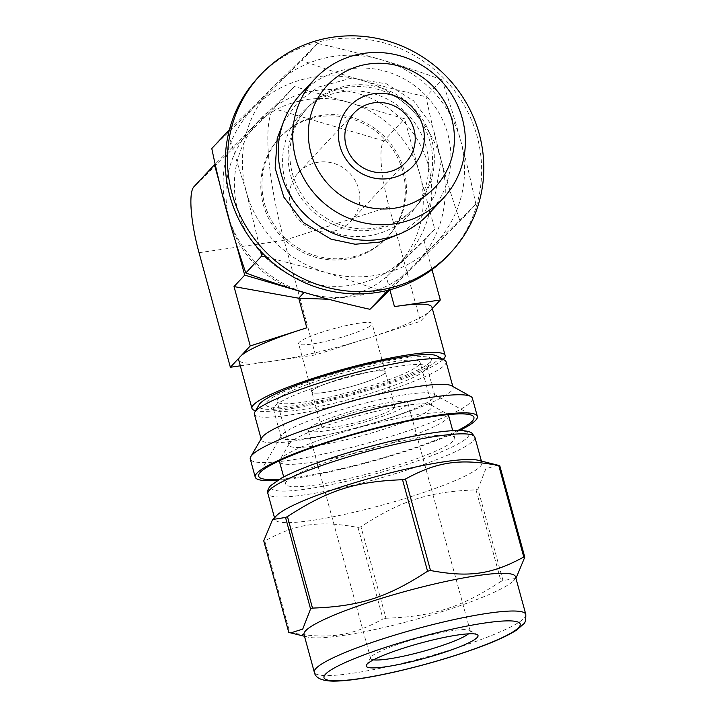 <?xml version="1.0" encoding="UTF-8"?>
<svg xmlns="http://www.w3.org/2000/svg" width="717" height="717" viewBox="0 0 717 717"><rect width="100%" height="100%" fill="white"/><g stroke="black" fill="none" stroke-linecap="round" stroke-linejoin="round"><path stroke-width="0.54" stroke-dasharray="3.58 2.69" d="M289.767 632.457C328.574 639.627 350.954 636.391 383.03 618.95L358.007 527.461C319.19 520.282 296.811 523.518 264.734 540.959L289.767 632.457A129.338 17.558 -15.3 0 1 288.754 632.313M497.804 465.082L485.785 468.846L477.952 489.03L502.976 580.528L515.953 578.413M385.979 618.242C433.068 616.539 460.681 607.693 501.049 581.37L476.016 489.881C428.918 491.584 401.305 500.43 360.947 526.744L385.979 618.242A129.338 17.558 -15.3 0 1 383.03 618.95M477.997 460.233A107.254 14.555 -15.3 0 1 481.86 462.752A107.254 14.555 -15.3 0 1 382.251 505.1A107.254 14.555 -15.3 0 1 274.952 519.359A107.254 14.555 -15.3 0 1 276.995 515.218M477.952 489.03A129.338 17.558 -15.3 0 1 476.016 489.881M360.947 526.744A129.338 17.558 -15.3 0 1 358.007 527.461M264.734 540.959A129.338 17.558 -15.3 0 1 263.731 540.815M502.976 580.528A129.338 17.558 -15.3 0 1 501.049 581.37M371.648 401.529A79.659 10.809 -15.3 0 1 433.651 393.983A79.659 10.809 -15.3 0 1 434.762 395.21A79.659 10.809 -15.3 0 1 360.785 426.651A79.659 10.809 -15.3 0 1 281.1 437.245A79.659 10.809 -15.3 0 1 281.44 435.622A79.659 10.809 -15.3 0 1 371.648 401.529M363.913 373.27A79.659 10.809 -15.3 0 1 427.036 366.943A79.659 10.809 -15.3 0 1 426.705 368.574A79.659 10.809 -15.3 0 1 353.06 398.392A79.659 10.809 -15.3 0 1 274.486 410.214A79.659 10.809 -15.3 0 1 273.374 408.986A79.659 10.809 -15.3 0 1 363.913 373.27M457.769 430.505A111.592 15.147 -15.3 0 1 279.263 479.332M459.624 430.514A115.141 15.631 -15.3 0 1 277.676 480.282M472.395 398.276A115.141 15.631 -15.3 0 1 365.464 443.733A115.141 15.631 -15.3 0 1 250.278 459.05M451.674 385.836A99.367 13.489 -15.3 0 1 453.063 387.368A99.367 13.489 -15.3 0 1 360.768 426.597A99.367 13.489 -15.3 0 1 261.364 439.808A99.367 13.489 -15.3 0 1 261.777 437.782M446.055 361.744A99.367 13.489 -15.3 0 1 353.759 400.973A99.367 13.489 -15.3 0 1 254.356 414.184M437.012 355.946A93.058 12.628 -15.3 0 1 351.886 394.117A93.058 12.628 -15.3 0 1 259.178 404.594M363.349 366.073A85.959 11.669 164.7 0 0 266.841 405.947A85.959 11.669 164.7 0 0 351.635 393.185A85.959 11.669 164.7 0 0 431.114 361.01A85.959 11.669 164.7 0 0 363.349 366.073M355.112 374.91A38.091 5.171 164.7 0 0 311.814 391.984A38.091 5.171 164.7 0 0 349.914 386.92A38.091 5.171 164.7 0 0 385.298 371.881A38.091 5.171 164.7 0 0 355.112 374.91A38.064 5.162 -15.3 0 1 385.262 371.89A38.064 5.162 -15.3 0 1 349.914 386.92A38.064 5.162 -15.3 0 1 311.841 391.975A38.064 5.162 -15.3 0 1 355.103 374.91M373.27 411.97A74.138 10.065 -15.3 0 1 430.98 404.944A74.138 10.065 -15.3 0 1 432.019 406.091A74.138 10.065 -15.3 0 1 363.169 435.353A74.138 10.065 -15.3 0 1 289.005 445.212A74.138 10.065 -15.3 0 1 289.318 443.698A74.138 10.065 -15.3 0 1 373.27 411.97M279.522 460.717A87.635 11.893 -15.3 0 1 279.872 459.893A87.635 11.893 -15.3 0 1 379.132 422.385A87.635 11.893 -15.3 0 1 447.345 414.076A87.635 11.893 -15.3 0 1 448.08 414.605M448.573 415.43A87.635 11.893 -15.3 0 1 367.185 450.025A87.635 11.893 -15.3 0 1 279.513 461.676M361.314 368.26A74.138 10.065 -15.3 0 1 420.063 362.372A74.138 10.065 -15.3 0 1 351.205 391.643A74.138 10.065 -15.3 0 1 277.049 401.493A74.138 10.065 -15.3 0 1 361.314 368.26M364.586 409.577A38.064 5.162 -15.3 0 1 394.753 406.557A38.064 5.162 -15.3 0 1 359.405 421.587A38.064 5.162 -15.3 0 1 321.324 426.651A38.064 5.162 -15.3 0 1 364.586 409.577M366.934 407.077A51.66 7.009 -15.3 0 1 407.865 402.972A51.66 7.009 -15.3 0 1 359.889 423.371A51.66 7.009 -15.3 0 1 308.211 430.236A51.66 7.009 -15.3 0 1 366.934 407.077M373.494 659.837A51.66 7.009 -15.3 0 1 370.644 658.439A51.66 7.009 -15.3 0 1 370.859 657.381A51.66 7.009 -15.3 0 1 429.358 635.271A51.66 7.009 -15.3 0 1 469.572 630.377A51.66 7.009 -15.3 0 1 470.289 631.175A51.66 7.009 -15.3 0 1 468.542 633.837M515.487 576.683A109.62 14.878 -15.3 0 1 513.399 580.913A109.62 14.878 -15.3 0 1 413.673 619.963A109.62 14.878 -15.3 0 1 307.96 637.117A109.62 14.878 -15.3 0 1 304.008 634.536M385.244 444.737A87.635 11.893 -15.3 0 1 454.695 437.782A87.635 11.893 -15.3 0 1 373.297 472.378A87.635 11.893 -15.3 0 1 285.626 484.038A87.635 11.893 -15.3 0 1 385.244 444.737M228.4 133.918L246.352 191.95L260.603 251.129M266.518 257.134L325.437 272.335L383.111 291.38M387.843 290.322L475.864 204.237L460.045 221.186L390.066 289.749M475.864 204.237C470.935 180.729 465.844 159.362 460.574 140.156C455.322 120.922 449.075 100.801 441.815 79.793L426.006 96.741C430.926 120.25 436.026 141.616 441.296 160.823C446.539 180.057 452.794 200.177 460.045 221.186M441.815 79.793C420.78 72.041 400.669 65.364 381.48 59.771C362.327 54.142 341.059 48.711 317.685 43.459L301.875 60.407C322.91 68.16 343.022 74.837 362.202 80.429C381.363 86.058 402.631 91.489 426.006 96.741M317.685 43.459L229.404 129.795M211.784 148.527L301.875 60.407M448.609 254.822A130.127 125.914 43 0 0 439.36 73.985A130.127 125.914 43 0 0 258.317 77.284M246.352 191.95A112.775 109.127 43 0 0 325.437 272.335A112.775 109.127 43 0 0 432.548 246.442A112.775 109.127 43 0 0 460.574 140.156A112.775 109.127 43 0 0 381.48 59.771A112.775 109.127 43 0 0 274.369 85.664A112.775 109.127 43 0 0 246.352 191.95M441.296 160.823A112.775 109.127 43 0 0 362.202 80.429A112.775 109.127 43 0 0 255.091 106.331A112.775 109.127 43 0 0 227.074 212.608A112.775 109.127 43 0 0 306.159 293.002A112.775 109.127 43 0 0 413.27 267.1A112.775 109.127 43 0 0 441.296 160.823M295.503 289.991L304.044 292.5M434.771 229.18L424.079 240.643L386.373 277.022L434.771 229.18L404.558 118.771L294.427 86.533L215.136 164.094M391.706 271.304A100.156 96.92 43 0 0 397.872 265.272A100.156 96.92 43 0 0 397.908 265.236A100.156 96.92 -137 0 0 420.834 178.255A100.156 96.92 43 0 0 418.495 169.687A100.156 96.92 -137 0 0 353.768 103.902A100.156 96.92 43 0 0 345.227 101.402A100.156 96.92 -137 0 0 257.564 122.589A100.156 96.92 43 0 0 251.398 128.621A100.156 96.92 43 0 0 251.362 128.657A100.156 96.92 -137 0 0 228.427 215.638L235.535 241.611M219.429 182.727L228.427 215.638A100.156 96.92 43 0 0 230.775 224.206A100.156 96.92 -137 0 0 291.855 288.673M362.184 94.877A100.156 96.92 43 0 0 259.814 119.596A100.156 96.92 43 0 0 266.939 258.792A100.156 96.92 43 0 0 406.288 256.256A100.156 96.92 43 0 0 362.184 94.877M352.226 258.021A73.349 70.974 43 0 0 386.678 237.963A73.349 70.974 43 0 0 381.471 136.033A73.349 70.974 43 0 0 279.424 137.888A73.349 70.974 43 0 0 271.555 223.731A73.349 70.974 43 0 0 352.226 258.021M353.356 256.803A73.349 70.974 43 0 0 387.807 236.753A73.349 70.974 43 0 0 382.6 134.823A73.349 70.974 43 0 0 280.553 136.678A73.349 70.974 43 0 0 272.684 222.512A73.349 70.974 43 0 0 353.356 256.803M375.018 234.584A74.147 71.754 43 0 0 406.933 113.546A74.147 71.754 43 0 0 284.954 143.041A74.147 71.754 43 0 0 375.018 234.584M379.535 228.741A73.349 70.974 43 0 0 413.996 208.692A73.349 70.974 43 0 0 408.78 106.761A73.349 70.974 43 0 0 306.733 108.617A73.349 70.974 43 0 0 298.864 194.45A73.349 70.974 43 0 0 379.535 228.741M381.283 226.877A73.349 70.974 43 0 0 415.735 206.819A73.349 70.974 43 0 0 410.518 104.888A73.349 70.974 43 0 0 308.48 106.752A73.349 70.974 43 0 0 300.602 192.586A73.349 70.974 43 0 0 381.283 226.877M428.649 213.935A87.635 84.803 43 0 0 422.421 92.143A87.635 84.803 43 0 0 300.486 94.366M333.979 231.089A35.725 34.568 43 0 0 350.756 221.32A35.725 34.568 43 0 0 348.22 171.668A35.725 34.568 43 0 0 298.514 172.573A35.725 34.568 43 0 0 294.678 214.383A35.725 34.568 43 0 0 333.979 231.089M363.86 339.428L372.006 336.82A100.156 13.596 -15.3 0 1 363.86 339.428A100.156 13.596 -15.3 0 1 276.206 360.624A100.156 13.596 -15.3 0 1 269.601 361.583L315.444 354.942L363.86 339.428M429.6 311.483L431.141 309.825A100.156 13.596 -15.3 0 1 429.6 311.483A100.156 13.596 -15.3 0 1 372.006 336.82L420.422 321.315L429.6 311.483M401.072 305.675L394.467 306.625M306.813 327.821L298.666 330.429M241.082 355.775L239.532 357.425M443.223 359.405A100.156 13.596 -15.3 0 1 377.993 387.458A100.156 13.596 -15.3 0 1 282.821 409.891A100.156 13.596 -15.3 0 1 255.602 410.733M341.892 326.593A38.091 5.171 164.7 0 0 298.595 343.676A38.091 5.171 164.7 0 0 336.703 338.612A38.091 5.171 164.7 0 0 372.078 323.573A38.091 5.171 164.7 0 0 341.892 326.593M431.948 307.199A100.156 13.596 -15.3 0 1 431.141 309.825L432.324 308.561M240.303 365.822L269.601 361.583A100.156 13.596 -15.3 0 1 238.725 360.051M389.896 289.919L386.373 277.022C371.298 289.802 352.056 297.214 328.655 299.258M199.021 252.698L284.111 240.383A115.536 24.584 76.4 0 1 273.795 108.652L294.427 86.533M315.444 354.942L284.111 240.383L389.08 206.756A57.772 12.288 76.4 0 1 383.927 140.89L404.558 118.771M424.079 240.643L432.01 269.637M389.08 206.756L420.422 321.315M525.794 614.37A109.62 14.878 -15.3 0 1 423.98 657.65A109.62 14.878 -15.3 0 1 314.315 672.223M474.851 437.128A107.254 14.555 -15.3 0 1 375.233 479.467A107.254 14.555 -15.3 0 1 267.943 493.735M272.783 484.45A102.522 13.919 -15.3 0 1 434.126 432.754A102.522 13.919 -15.3 0 1 403.563 465.521A102.522 13.919 -15.3 0 1 272.783 484.45M383.927 140.89L273.795 108.652L193.868 186.832M434.762 395.21L427.036 366.943M281.1 437.245L273.374 408.986M281.44 435.622L259.115 473.919M433.651 393.983L472.36 415.582M453.063 387.368L452.821 386.472M261.364 439.808L261.122 438.912M426.705 368.574L431.114 361.01M274.486 410.214L266.841 405.947M289.318 443.698L279.872 459.893M430.98 404.944L447.345 414.076M432.019 406.091L420.063 362.372M289.005 445.212L277.049 401.493M394.753 406.557L385.262 371.89M321.324 426.651L311.841 391.975M470.289 631.175L407.865 402.972M370.644 658.439L308.211 430.236M370.859 657.381L366.45 664.946M469.572 630.377L477.217 634.644M513.399 580.913L515.926 578.44M307.96 637.117L304.483 636.266M481.86 462.752L481.403 461.067M274.952 519.359L274.486 517.665M454.695 437.782L452.741 430.666M285.626 484.038L283.681 476.922M386.678 237.963L387.807 236.753M279.424 137.888L280.553 136.678M402.398 232.774L421.695 216.534L434.986 195.078L441.278 160.769L432.781 126.586L413.619 100.819L386.382 83.808L351.662 78.126L318.007 87.16L298.039 101.814L283.511 121.854M413.996 208.692L415.735 206.819M306.733 108.617L308.48 106.752M350.756 221.32L406.154 161.952M298.514 172.573L353.902 113.205M385.298 371.881L372.078 323.573M311.814 391.984L298.595 343.676M397.872 265.272L406.288 256.256M251.398 128.621L259.814 119.596"/><path stroke-width="1.08" d="M310.56 608.948L302.726 629.123L290.699 632.896L288.754 632.313L263.731 540.815L272.585 519.529L285.527 517.45L310.56 608.948A129.338 17.558 -15.3 0 1 312.495 608.097L287.463 516.598C327.821 490.285 355.435 481.439 402.533 479.727L427.565 571.225C387.198 597.539 359.584 606.394 312.495 608.097M523.769 557.019C491.692 574.451 469.312 577.687 430.505 570.517L405.472 479.019C437.549 461.587 459.929 458.342 498.745 465.521L523.769 557.019A129.338 17.558 -15.3 0 1 524.781 557.154L499.749 465.656L477.997 460.233A107.254 14.555 -15.3 0 0 396.868 471.266A107.254 14.555 -15.3 0 0 276.995 515.218L272.585 519.529M515.953 578.413L524.781 557.154M402.533 479.727A129.338 17.558 -15.3 0 1 404.003 479.377A129.338 17.558 -15.3 0 1 405.472 479.019M498.745 465.521A129.338 17.558 -15.3 0 1 499.749 465.656M285.527 517.45A129.338 17.558 -15.3 0 1 287.463 516.598M427.565 571.225A129.338 17.558 -15.3 0 1 429.035 570.866A129.338 17.558 -15.3 0 1 430.505 570.517M279.263 479.332A111.592 15.147 -15.3 0 1 259.115 473.919A111.592 15.147 -15.3 0 1 385.495 426.158A111.592 15.147 -15.3 0 1 472.36 415.582A111.592 15.147 -15.3 0 1 457.769 430.505M277.676 480.282A115.141 15.631 -15.3 0 1 255.225 477.137A115.141 15.631 -15.3 0 1 386.105 425.504A115.141 15.631 -15.3 0 1 477.352 416.371A115.141 15.631 -15.3 0 1 459.624 430.514M255.225 477.137L250.278 459.05A115.141 15.631 -15.3 0 1 250.753 456.693A115.141 15.631 -15.3 0 1 381.157 407.417A115.141 15.631 -15.3 0 1 470.791 396.501A115.141 15.631 -15.3 0 1 472.395 398.276L477.352 416.371M250.753 456.693L261.777 437.782A99.367 13.489 -15.3 0 1 374.319 395.255A99.367 13.489 -15.3 0 1 451.674 385.836L470.791 396.501M261.122 438.912L254.356 414.184A99.367 13.489 -15.3 0 1 254.768 412.158A99.367 13.489 -15.3 0 1 367.31 369.631A99.367 13.489 -15.3 0 1 444.657 360.212A99.367 13.489 -15.3 0 1 446.055 361.744L452.821 386.472M254.768 412.158L259.178 404.594A93.058 12.628 -15.3 0 1 364.577 364.765A93.058 12.628 -15.3 0 1 437.012 355.946L444.657 360.212M448.08 414.605A87.635 11.893 -15.3 0 1 448.573 415.43L452.741 430.666M283.681 476.922L279.513 461.676A87.635 11.893 -15.3 0 1 279.522 460.717M468.542 633.837A51.66 7.009 -15.3 0 1 422.313 651.565A51.66 7.009 -15.3 0 1 373.494 659.837M432.091 640.138A57.969 7.869 -15.3 0 1 477.217 634.644A57.969 7.869 -15.3 0 1 424.195 658.421A57.969 7.869 -15.3 0 1 366.45 664.946A57.969 7.869 -15.3 0 1 432.091 640.138M314.315 672.223L304.008 634.536A109.62 14.878 -15.3 0 1 428.614 585.386A109.62 14.878 -15.3 0 1 515.487 576.683L525.794 614.37C525.937 619.954 525.211 623.136 523.616 623.933L517.02 629.795C508.828 635.226 495.743 641.231 477.773 647.801C451.907 657.175 424.132 665.259 394.449 672.062C368 678.004 347.673 681.033 333.486 681.15C321.745 680.944 315.355 677.968 314.315 672.223A109.62 14.878 -15.3 0 1 315.937 668.468A109.62 14.878 -15.3 0 1 438.929 623.073A109.62 14.878 -15.3 0 1 525.794 614.37M260.603 251.129L261.642 256.032L266.518 257.134M390.066 289.749L369.963 309.305C346.589 304.062 325.321 298.622 306.159 293.002C286.979 287.4 266.867 280.723 245.832 272.971C238.573 251.963 232.317 231.842 227.074 212.608C221.804 193.402 216.704 172.044 211.784 148.527L227.594 131.578L228.4 133.918M245.832 272.971L261.642 256.032M369.963 309.305L387.843 290.322M383.111 291.38L385.773 292.357M229.404 129.795L227.594 131.578M260.486 74.953L258.317 77.284A130.127 125.914 43 0 0 244.354 229.565A130.127 125.914 43 0 0 387.485 290.403A130.127 125.914 43 0 0 448.609 254.822L450.778 252.492A130.127 125.914 43 0 0 441.529 71.655A130.127 125.914 43 0 0 260.486 74.953A130.127 125.914 43 0 0 246.523 227.235A130.127 125.914 43 0 0 389.654 288.082A130.127 125.914 43 0 0 450.778 252.492M295.503 289.991A100.156 96.92 43 0 0 304.044 292.5L298.711 298.209L234.011 286.585L244.703 275.131L295.503 289.991A100.156 96.92 -137 0 1 291.855 288.673M314.978 78.825L300.486 94.366A87.635 84.803 43 0 0 291.084 196.924A87.635 84.803 43 0 0 387.476 237.901A87.635 84.803 43 0 0 428.649 213.935L443.142 198.403A87.635 84.803 43 0 0 436.913 76.611A87.635 84.803 43 0 0 314.978 78.825A87.635 84.803 43 0 0 305.576 181.392A87.635 84.803 43 0 0 401.968 222.369A87.635 84.803 43 0 0 443.142 198.403M400.767 206.971A74.138 71.736 43 0 0 432.674 85.959A74.138 71.736 43 0 0 310.721 115.437A74.138 71.736 43 0 0 400.767 206.971M392.791 177.798A43.612 42.204 43 0 0 411.558 106.609A43.612 42.204 43 0 0 339.813 123.951A43.612 42.204 43 0 0 392.791 177.798M389.367 171.721A35.725 34.568 43 0 0 406.154 161.952A35.725 34.568 43 0 0 403.608 112.3A35.725 34.568 43 0 0 353.902 113.205A35.725 34.568 43 0 0 350.075 155.015A35.725 34.568 43 0 0 389.367 171.721M235.535 241.611L244.703 275.131M215.136 164.094L214.5 164.713L219.429 182.727M389.896 289.919L394.467 306.625A100.156 13.596 -15.3 0 1 401.072 305.675A100.156 13.596 -15.3 0 1 431.948 307.199L445.167 355.507A100.156 13.596 -15.3 0 1 443.223 359.405M255.602 410.733A100.156 13.596 -15.3 0 1 251.945 408.367L238.725 360.051A100.156 13.596 -15.3 0 1 239.532 357.425A100.156 13.596 -15.3 0 1 241.082 355.775A100.156 13.596 -15.3 0 1 298.666 330.429A100.156 13.596 -15.3 0 1 306.813 327.821L298.711 298.209L328.655 299.258M251.945 408.367A100.156 13.596 -15.3 0 1 344.967 368.825A100.156 13.596 -15.3 0 1 445.167 355.507M298.666 330.429L250.251 345.944L241.082 355.775M432.324 308.561L440.31 299.993L401.072 305.675M239.532 357.425L230.363 367.256L240.303 365.822M230.363 367.256L199.021 252.698A57.772 12.288 76.4 0 1 193.868 186.832L214.5 164.713M432.01 269.637L440.31 299.993M234.011 286.585L250.251 345.944M325.491 674.195A101.733 13.811 -15.3 0 1 485.597 622.894A101.733 13.811 -15.3 0 1 455.259 655.41A101.733 13.811 -15.3 0 1 325.491 674.195M274.486 517.665L267.943 493.735A107.254 14.555 -15.3 0 1 269.529 490.061A107.254 14.555 -15.3 0 1 389.86 445.642A107.254 14.555 -15.3 0 1 474.851 437.128L481.403 461.067M304.483 636.266L290.699 632.896M267.943 493.735C267.109 491.387 267.988 488.716 270.56 485.741L281.127 478.284C294.131 471.248 313.383 463.684 338.899 455.564C364.577 447.498 389.609 441.036 413.987 436.169C431.41 432.754 445.347 430.872 455.815 430.541C467.816 430.352 470.648 432.19 471.885 433.113L474.851 437.128M283.511 121.854L277.219 138.48L275.167 168.244L283.789 197.058L303.408 222.566L330.976 239.137L355.193 244.237L379.669 242.086L402.398 232.774"/></g></svg>
